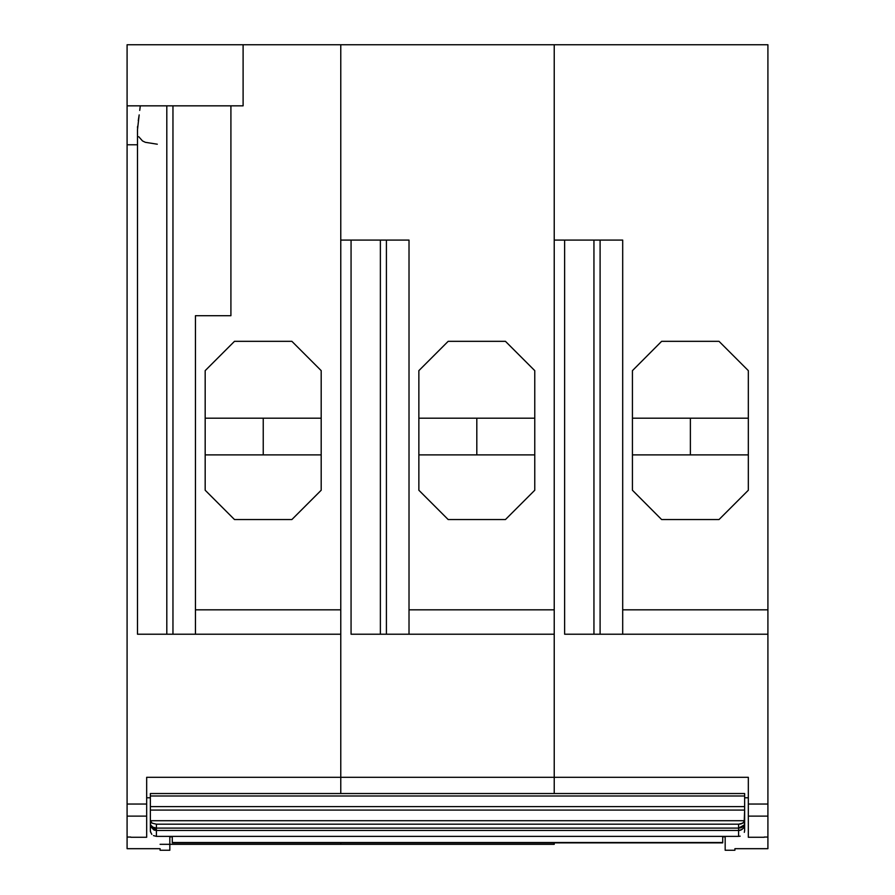 <?xml version="1.0" encoding="UTF-8"?>
<svg xmlns="http://www.w3.org/2000/svg" width="895" height="895" viewBox="0 0 895 895"><rect width="100%" height="100%" fill="white"/><g stroke="black" fill="none" stroke-linecap="round" stroke-linejoin="round"><path stroke-width="1.34" d="M146.657 837.317L130.793 837.317L146.657 837.317L146.657 816.106L127.135 816.106L127.135 848.717L160.082 848.717L160.082 850.25L160.082 848.717L127.135 848.717L127.135 837.082L130.793 837.082L127.135 837.082L127.135 816.106L146.657 816.106L146.657 837.317M160.082 850.25L169.849 850.25L169.849 836.377L169.849 849.556M321.182 454.828L205.235 454.828L321.182 454.828M321.182 418.211L205.235 418.211L321.182 418.211M263.208 454.828L263.208 418.211L263.208 454.828M172.287 836.814L169.849 836.814L172.287 836.814M321.182 490.214L291.893 519.503L234.535 519.503L205.235 490.214L205.235 370.608L205.235 490.214L234.535 519.503L291.893 519.503L321.182 490.214L321.182 370.608L321.182 490.214M205.235 370.608L234.535 341.319L291.893 341.319L321.182 370.608L291.893 341.319L234.535 341.319L205.235 370.608M127.135 144.621L127.135 44.75L243.071 44.75L243.071 105.778L243.071 44.75L127.135 44.75L127.135 105.778L243.071 105.778L127.135 105.778L127.135 816.106L127.135 804.046L146.657 804.046L127.135 804.046L127.135 144.822L137.506 144.822M146.657 797.769L150.315 797.769L146.657 797.769M243.071 44.75L340.715 44.75L243.071 44.75M146.657 804.046L146.657 777.363L340.715 777.363L340.715 634.231L195.479 634.231L195.479 609.819L195.479 634.231L340.715 634.231L340.715 609.819L195.479 609.819L195.479 315.689L230.865 315.689L230.865 105.778L230.865 315.689L195.479 315.689L195.479 609.819L340.715 609.819L340.715 44.75L340.715 777.363L146.657 777.363L146.657 816.106M172.903 105.778L172.903 634.231L166.794 634.231L166.794 105.778L166.794 634.231L137.506 634.231L172.903 634.231L172.903 105.778M139.743 110.443L140.28 105.778L139.743 110.443M138.3 120.601L139.128 114.929L137.506 129.63L137.506 634.231M137.539 127.996L137.64 126.352M157.307 144.218L145.37 142.327L142.495 140.962L138.77 136.767M195.479 634.231L172.903 634.231L195.479 634.231M534.762 418.211L418.815 418.211L534.762 418.211M534.762 454.828L418.815 454.828L534.762 454.828M476.789 454.828L476.789 418.211L476.789 454.828M386.472 634.231L380.375 634.231L380.375 240.028L380.375 634.231L386.472 634.231L386.472 240.028L386.472 634.231L409.06 634.231L386.472 634.231M534.762 490.214L505.474 519.503L448.115 519.503L418.815 490.214L448.115 519.503L505.474 519.503L534.762 490.214L534.762 370.608L505.474 341.319L534.762 370.608L534.762 490.214M448.115 341.319L505.474 341.319L448.115 341.319L418.815 370.608L448.115 341.319M418.815 370.608L418.815 490.214L418.815 370.608M351.086 634.231L380.375 634.231L351.086 634.231L351.086 240.028M409.06 240.028L409.06 634.231L554.285 634.231L554.285 609.819L409.06 609.819L409.06 634.231L554.285 634.231L554.285 777.363L340.715 777.363L340.715 793.507L340.715 777.363L554.285 777.363L554.285 793.507L554.285 777.363L554.285 793.507L554.285 777.363L748.343 777.363L554.285 777.363L554.285 609.819L409.06 609.819L409.06 240.028L340.715 240.028L340.715 44.75L554.285 44.75L340.715 44.75L340.715 240.028L409.06 240.028M554.285 44.75L554.285 609.819L554.285 44.75L554.285 240.028L622.64 240.028L622.64 609.819L767.865 609.819L767.865 44.75L554.285 44.75L767.865 44.75L767.865 804.046L748.343 804.046L748.343 777.363L748.343 816.106L748.343 804.046L767.865 804.046L767.865 609.819L622.64 609.819L622.64 634.231L767.865 634.231L593.956 634.231L593.956 240.028L593.956 634.231L564.667 634.231L600.053 634.231L600.053 240.028L600.053 634.231L622.64 634.231L622.64 240.028L554.285 240.028L554.285 44.75M767.865 837.082L767.865 816.106L748.343 816.106L748.343 837.317L764.207 837.317L748.343 837.317L748.343 816.106L767.865 816.106L767.865 837.082L764.207 837.082L767.865 837.082L767.865 848.717L734.918 848.717L767.865 848.717M734.918 850.25L734.918 848.717L734.918 850.25L725.151 850.25L734.918 850.25M725.151 836.377L725.151 850.25L725.151 836.377M748.343 418.211L632.396 418.211L748.343 418.211M748.343 454.828L632.396 454.828L748.343 454.828M690.369 454.828L690.369 418.211L690.369 454.828M744.685 797.769L748.343 797.769L744.685 797.769M725.151 836.814L722.712 836.814L725.151 836.814M632.396 370.608L632.396 490.214L632.396 370.608L661.685 341.319L719.054 341.319L748.343 370.608L748.343 490.214L748.343 370.608L719.054 341.319L661.685 341.319L632.396 370.608M748.343 490.214L719.054 519.503L661.685 519.503L632.396 490.214L661.685 519.503L719.054 519.503L748.343 490.214M767.865 816.106L767.865 804.046L767.865 816.106M150.315 824.709L150.315 830.515L150.315 820.659L150.74 825.928L153.94 827.763L156.424 828.054L156.424 824.183L152.105 823.143L150.315 820.659L150.315 793.507L744.685 793.507L744.685 795.991L150.315 795.991L150.315 793.507L744.685 793.507L744.685 810.087L150.315 810.087L150.315 806.563L744.685 806.563L150.315 806.563L150.315 795.991L744.685 795.991L744.685 820.659L150.315 820.659L150.315 810.087L744.685 810.087L744.215 822.002L740.915 823.915L738.576 824.183L156.424 824.183L152.105 823.143L150.315 820.659L744.685 820.659L742.895 823.143L738.576 824.183L738.576 828.054L156.424 828.054L151.792 826.89L150.315 824.709L156.424 830.482L156.424 824.183L738.576 824.183L738.576 830.482L741.821 829.598L743.857 827.606L744.685 824.709L738.576 828.054L741.06 827.763L744.26 825.928L744.685 820.659L744.685 830.515L744.685 824.709M153.459 835.639L156.424 836.377L156.424 830.482L154.667 830.247M153.974 830.001L150.684 826.678M150.315 830.515L150.752 832.674M738.576 828.054L156.424 828.054L156.424 830.482L738.576 830.482L738.576 828.054M743.488 828.143L741.06 829.989M740.199 830.28L738.576 830.482L738.576 836.377L740.21 836.165L738.576 836.377L738.576 830.482L156.424 830.482L156.424 836.377L738.576 836.377L172.287 836.377L172.287 842.519L722.712 842.519L722.712 836.377L722.712 842.519L172.287 842.922L172.287 836.377L156.424 836.377M744.349 832.406L744.685 830.515L744.349 832.406M172.287 842.922L722.712 842.821M554.285 844.276L554.285 842.922L554.285 844.276L340.715 844.276L340.715 842.922L340.715 844.276L554.285 844.276L554.285 842.922L554.285 844.276M160.082 844.276L340.715 844.276L340.715 842.922L340.715 844.276L169.849 844.276M150.405 831.511L151.792 834.33L150.405 831.511M564.667 634.231L564.667 240.028"/></g></svg>

